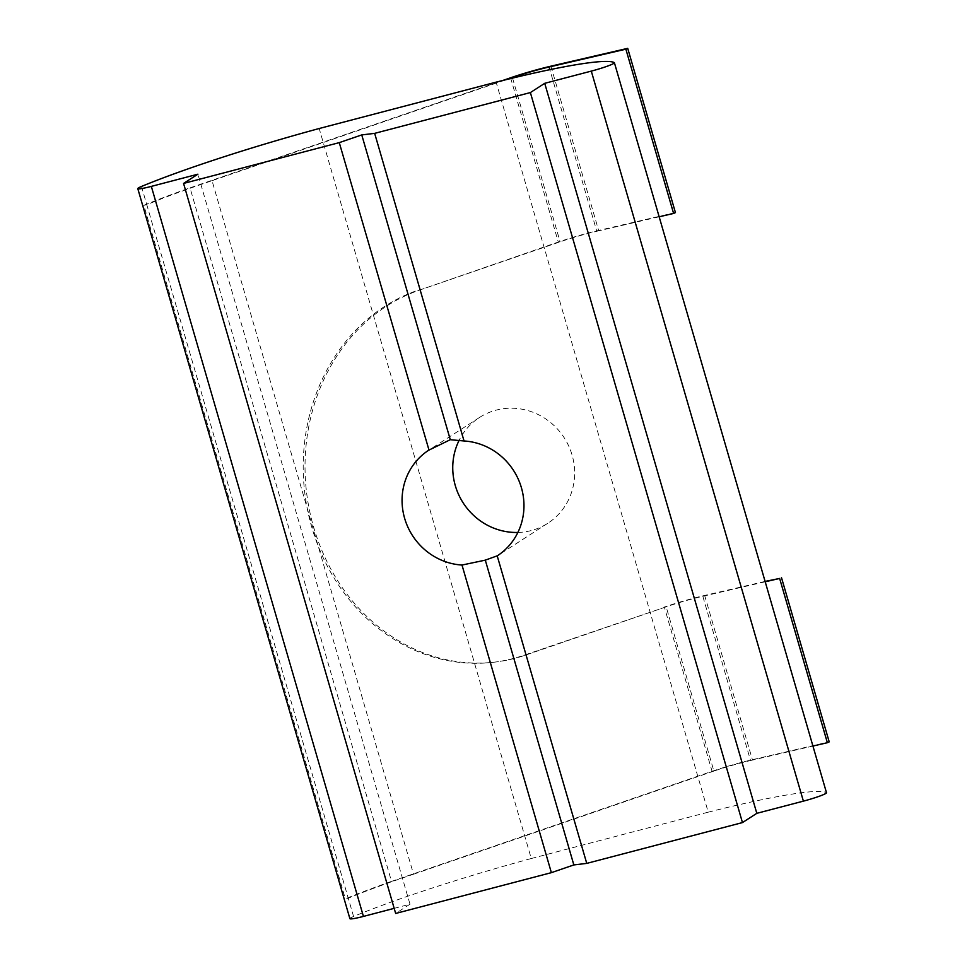<?xml version="1.0" encoding="UTF-8"?>
<svg xmlns="http://www.w3.org/2000/svg" width="967" height="967" viewBox="0 0 967 967"><rect width="100%" height="100%" fill="white"/><g stroke="black" fill="none" stroke-linecap="round" stroke-linejoin="round"><path stroke-width="0.73" stroke-dasharray="4.83 3.63" d="M517.865 532.454A62.964 60.099 -122.8 0 0 531.197 530.569A62.964 60.099 -122.8 0 0 547.805 523.268A62.964 60.099 -122.8 0 0 568.777 446.138A62.964 60.099 -122.8 0 0 496.204 410.117A62.964 60.099 -122.8 0 0 479.584 417.418A62.964 60.099 -122.8 0 0 459.337 439.912M349.885 918.65A19.086 1.692 163.8 0 1 350.513 917.961A19.086 1.692 163.8 0 1 353.571 916.474A190.801 16.959 163.8 0 1 531.27 858.527L319.183 128.514M353.571 916.474L348.265 898.222A190.801 16.959 -16.2 0 1 398.356 879.402L408.316 875.993A190.801 16.959 163.8 0 1 413.525 874.228L212.039 180.708A190.801 16.959 -16.2 0 0 206.829 182.473L196.869 185.894A190.801 16.959 -16.2 0 0 146.791 204.714L348.265 898.222L345.34 898.863A194.621 17.297 163.8 0 1 391.502 881.384L190.015 187.864L502.586 80.539M531.27 858.527L708.219 812.171L496.119 82.147M708.219 812.171A190.801 16.959 163.8 0 1 826.362 792.602A19.086 1.692 163.8 0 1 826.495 792.735M394.173 908.351L409.996 904.205L197.909 174.193M409.996 904.205L395.66 913.452M141.484 186.462L146.791 204.714L143.853 205.342L345.34 898.863M143.853 205.342A194.621 17.297 163.8 0 1 190.015 187.864M212.039 180.708L506.793 79.499M765.102 581.421L704.665 595.442A41.98 3.735 -16.2 0 0 664.341 607.058L712.063 771.303L391.502 881.384M712.063 771.303A41.98 3.735 163.8 0 1 752.386 759.699L829.202 741.87M495.37 662.044L493.545 662.262A190.801 167.182 -96.9 0 0 523.763 655.324L666.166 606.829L713.888 771.086A38.16 3.397 163.8 0 1 750.549 760.533L702.828 596.276A38.16 3.397 -16.2 0 0 666.166 606.829L525.589 655.106A190.801 167.182 -96.9 0 1 495.37 662.044A190.801 167.182 -96.9 0 1 309.416 510.044A190.801 167.182 -96.9 0 1 419.545 290.1L560.123 241.823A38.16 3.397 163.8 0 1 596.784 231.27L549.836 69.684M713.888 771.086L413.525 874.228M510.576 77.795L558.297 242.04L419.545 290.1M493.545 662.262A190.801 167.182 -96.9 0 1 307.591 510.262A190.801 167.182 -96.9 0 1 417.72 290.318M702.828 596.276L765.211 581.796M812.933 746.053L750.549 760.533M512.558 78.097L560.123 241.823L558.297 242.04A41.98 3.735 163.8 0 1 598.621 230.436L675.437 212.607M659.168 216.789L596.784 231.27M614.275 62.589L826.362 792.602M523.763 655.324L525.589 655.106M704.665 595.442L752.386 759.699M550.9 66.179L598.621 230.436M479.584 417.418L428.985 450.03M547.805 523.268L497.207 555.88"/><path stroke-width="1.45" d="M461.996 565.042L485.301 560.147L497.389 555.771A62.964 60.099 -122.8 0 0 521.406 487.706A62.964 60.099 -122.8 0 0 464.039 440.976L450.296 439.695L428.647 450.247A62.964 60.099 -122.8 0 0 404.629 518.312A62.964 60.099 -122.8 0 0 461.996 565.042L551.371 872.657L573.842 864.933L485.301 560.147M428.985 450.03L339.272 142.632L361.755 134.921L374.664 133.361L530.375 92.566L544.723 83.319L591.296 71.111A19.086 1.692 -16.2 0 0 614.396 62.71A19.086 1.692 -16.2 0 0 614.275 62.589A190.801 16.959 163.8 0 0 496.119 82.147L319.183 128.514A190.801 16.959 163.8 0 0 141.484 186.462A19.086 1.692 -16.2 0 0 138.426 187.949A19.086 1.692 -16.2 0 0 137.797 188.638A19.086 1.692 -16.2 0 0 151.335 186.389L197.909 174.193L183.561 183.428L339.272 142.632M459.337 439.912A62.964 60.099 -122.8 0 0 462.879 502.429A62.964 60.099 -122.8 0 0 517.865 532.454M464.039 440.976L374.664 133.361M450.296 439.695L361.755 134.921M573.842 864.933L586.751 863.386L742.463 822.579L756.81 813.332L803.384 801.135L591.296 71.111M756.81 813.332L544.723 83.319M742.463 822.579L530.375 92.566M586.751 863.386L497.207 555.88M551.371 872.657L395.66 913.452L183.561 183.428M151.335 186.389L363.423 916.414L394.173 908.351M363.423 916.414A19.086 1.692 163.8 0 1 349.885 918.65L137.797 188.638M614.396 62.71L826.495 792.735A19.086 1.692 163.8 0 1 803.384 801.135M502.586 80.539L510.576 77.795A41.98 3.735 -16.2 0 1 550.9 66.179L627.716 48.35L625.879 49.184L673.6 213.441L659.168 216.789M506.793 79.499L512.558 78.097M549.836 69.684L549.063 67.013A38.16 3.397 -16.2 0 0 512.401 77.565M765.211 581.796L779.644 578.447L827.365 742.704L812.933 746.053M765.102 581.421L779.644 578.447M781.481 577.613L829.202 741.87L827.365 742.704M549.063 67.013L625.879 49.184M627.716 48.35L675.437 212.607L673.6 213.441"/></g></svg>

